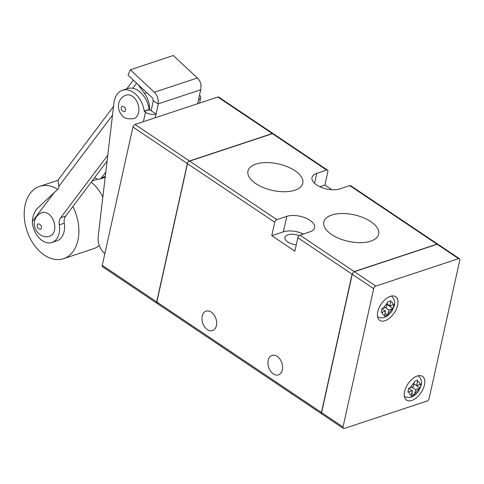 <?xml version="1.0" encoding="UTF-8"?>
<svg xmlns="http://www.w3.org/2000/svg" width="484" height="484" viewBox="0 0 484 484"><rect width="100%" height="100%" fill="white"/><g stroke="black" fill="none" stroke-linecap="round" stroke-linejoin="round"><path stroke-width="0.73" d="M217.818 97.024L272.244 133.56A2.378 1.313 -56.1 0 1 273.115 133.614L218.695 97.084A2.378 1.313 123.9 0 0 217.818 97.024L135.03 124.455A2.378 1.313 123.9 0 0 132.925 127.038L187.344 163.568L156.677 301.901L102.257 265.365A2.378 1.313 123.9 0 0 102.584 266.793L157.004 303.329A2.378 1.313 -56.1 0 1 156.677 301.901M157.881 303.383A2.378 1.313 -56.1 0 1 157.004 303.329L321.921 414.032A2.378 1.313 123.9 0 0 322.12 414.129M272.244 133.56L189.45 160.984L135.03 124.455M187.344 163.568A2.378 1.313 -56.1 0 1 189.45 160.984M132.925 127.038L102.257 265.365M407.885 392.173L408.786 388.108L413.324 386.746L414.377 381.338L417.686 380.243L416.633 385.651L421.086 383.921L420.185 387.993L415.732 389.717L414.358 395.071L411.049 396.166L412.422 390.818L407.885 392.173M381.241 312.446L382.142 308.381L386.498 307.044L387.545 301.913L390.86 300.818L389.814 305.948L393.946 304.472L393.546 306.541L393.044 308.544L388.912 310.014L387.672 315.114L384.363 316.209L385.597 311.115L381.241 312.446M404.594 391.526A14.278 7.865 123.9 0 0 406.566 400.093A14.278 7.865 123.9 0 0 416.682 397.57A14.278 7.865 123.9 0 0 424.462 384.943A14.278 7.865 123.9 0 0 422.484 376.377A14.278 7.865 123.9 0 0 412.374 378.899A14.278 7.865 123.9 0 0 404.594 391.526M377.768 311.823A14.278 7.865 123.9 0 0 379.746 320.384A14.278 7.865 123.9 0 0 389.856 317.867A14.278 7.865 123.9 0 0 397.642 305.241A14.278 7.865 123.9 0 0 395.664 296.674A14.278 7.865 123.9 0 0 385.554 299.197A14.278 7.865 123.9 0 0 377.768 311.823M382.082 308.756L385.597 311.115M387.672 315.114L385.095 313.384M388.912 310.014L385.149 307.491M393.044 308.544L387.061 304.521M389.814 305.948L387.139 304.152M408.75 388.356L412.422 390.818M414.358 395.071L411.848 393.383M415.732 389.717L411.969 387.194M420.185 387.993L416.676 385.639M416.633 385.651L413.965 383.86M427.027 401.054L344.233 428.485A2.378 1.313 -56.1 0 1 343.362 428.425A2.378 1.313 -56.1 0 1 343.029 426.997L373.696 288.664A2.378 1.313 -56.1 0 1 375.802 286.086L458.596 258.656A2.378 1.313 -56.1 0 1 459.473 258.716A2.378 1.313 -56.1 0 1 459.8 260.144L429.133 398.471A2.378 1.313 -56.1 0 1 427.027 401.054M375.802 286.086L354.367 271.693L437.155 244.263L458.596 258.656M438.389 244.916A2.378 1.313 123.9 0 0 438.032 244.323A2.378 1.313 123.9 0 0 437.155 244.263M343.029 426.997L321.594 412.604L352.261 274.277L373.696 288.664M354.367 271.693A2.378 1.313 123.9 0 0 352.261 274.277M321.594 412.604A2.378 1.313 123.9 0 0 321.921 414.032L343.362 428.425M282.366 369.915A10.237 6.964 71.7 0 1 278.494 374.87A10.237 6.964 71.7 0 1 270.58 371.155A10.237 6.964 71.7 0 1 268.184 360.392A10.237 6.964 71.7 0 1 272.056 355.438A10.237 6.964 71.7 0 1 279.97 359.152A10.237 6.964 71.7 0 1 282.366 369.915M216.402 325.629A10.237 6.964 71.7 0 1 212.524 330.584A10.237 6.964 71.7 0 1 204.617 326.875A10.237 6.964 71.7 0 1 202.215 316.113A10.237 6.964 71.7 0 1 206.087 311.158A10.237 6.964 71.7 0 1 214.001 314.866A10.237 6.964 71.7 0 1 216.402 325.629M294.835 190.224A28.084 13.57 -167.5 0 1 263.453 187.623A28.084 13.57 -167.5 0 1 247.953 171.082A28.084 13.57 -167.5 0 1 255.915 164.1A28.084 13.57 -167.5 0 1 287.296 166.702A28.084 13.57 -167.5 0 1 302.79 183.242A28.084 13.57 -167.5 0 1 294.835 190.224M370.696 241.153A28.084 13.57 -167.5 0 1 339.314 238.552A28.084 13.57 -167.5 0 1 323.814 222.011A28.084 13.57 -167.5 0 1 331.776 215.023A28.084 13.57 -167.5 0 1 363.157 217.625A28.084 13.57 -167.5 0 1 378.651 234.165A28.084 13.57 -167.5 0 1 370.696 241.153M296.275 244.801A10.237 4.949 -167.5 0 1 284.913 237.366A10.237 4.949 -167.5 0 1 287.817 234.819A10.237 4.949 -167.5 0 1 299.07 235.696M156.84 302.01L187.707 162.624L156.84 302.01L321.424 412.495L321.564 413.439A2.378 1.313 123.9 0 0 321.921 414.032M314.533 183.279L316.73 173.381A16.662 8.053 -167.5 0 0 312.005 177.525A16.662 8.053 -167.5 0 0 321.201 187.338A16.662 8.053 -167.5 0 0 339.816 188.881L349.75 185.59A2.378 1.313 123.9 0 1 350.628 185.65L438.032 244.323A2.378 1.313 123.9 0 0 437.832 244.226L436.991 244.154L354.203 271.578L353.598 272.135A2.378 1.313 123.9 0 0 352.618 273.333L352.092 274.162L297.835 237.741L294.859 251.166L271.772 235.672L274.749 222.241A2.378 1.313 -56.1 0 1 276.854 219.657L286.788 216.366A16.662 8.053 -167.5 0 1 305.41 217.909A16.662 8.053 -167.5 0 1 314.6 227.722A16.662 8.053 -167.5 0 1 309.881 231.866L299.947 235.157A2.378 1.313 123.9 0 0 297.835 237.741M156.647 302.73A2.378 1.313 123.9 0 0 157.004 303.329M316.73 173.381L326.664 170.09A2.378 1.313 -56.1 0 1 327.541 170.15L273.115 133.614A2.378 1.313 123.9 0 0 272.916 133.523L188.681 161.426A2.378 1.313 123.9 0 0 187.707 162.624M327.541 170.15A2.378 1.313 -56.1 0 1 327.868 171.578L324.891 185.003L331.945 189.74M324.891 185.003L319.761 186.703M321.424 412.495L352.092 274.162M303.42 234.008A16.662 8.053 12.5 0 0 283.364 231.83L271.772 235.672M155.231 117.763L158.322 103.806L200.715 89.764L197.617 103.715M199.517 95.16A7.617 3.678 -167.5 0 1 200.672 97.786A7.617 3.678 -167.5 0 1 198.513 99.68M200.715 89.764A9.523 6.48 -108.3 0 0 200.806 85.529L201.138 85.42A9.523 6.48 -108.3 0 0 197.369 77.978L154.317 92.238A9.523 6.48 71.7 0 1 157.996 103.915L158.322 103.806M104.877 253.525A14.278 9.716 71.7 0 1 98.173 236.694L113.958 102.844A21.423 14.574 71.7 0 1 122.44 90.248A21.423 14.574 71.7 0 1 144.232 111.054L145.478 112.246A7.617 3.678 -167.5 0 0 156.054 114.036L151.111 110.715L153.313 100.769M154.317 92.238L130.263 69.781L128.072 75.214L152.127 97.671A2.378 1.621 71.7 0 1 153.047 100.593L157.996 103.915M130.263 69.781L173.314 55.515L197.369 77.978M151.111 110.715L149.126 109.717L144.159 111.362M144.232 111.054L149.199 109.408A21.423 14.574 -108.3 0 0 127.407 88.602L122.44 90.248M149.199 109.408L149.126 109.717M113.54 106.407L58.848 179.001A7.617 5.052 37 0 0 58.243 182.323L58.866 186.358L112.506 115.156M137.946 84.428L144.541 93.485A19.039 12.953 71.7 0 1 149.629 110.049M107.781 155.225L60.669 217.764A9.523 6.48 -108.3 0 0 59.308 224.848A19.039 12.953 71.7 0 1 51.909 242.478A19.039 12.953 71.7 0 1 32.289 221.642L54.093 192.699L57.753 189.432A4.761 3.237 -108.3 0 0 58.866 186.358M54.093 192.699L38.012 207.781C34.745 210.855 32.839 215.471 32.289 221.642M51.909 242.478L56.876 240.832A19.039 12.953 -108.3 0 0 64.275 223.203L59.308 224.848M107.091 161.093L65.636 216.118A9.523 6.48 -108.3 0 0 64.275 223.203M105.79 172.104L101.561 177.719A7.617 5.185 71.7 0 1 99.698 179.098A7.617 5.185 71.7 0 1 94.755 177.465M97.514 179.147L92.154 180.919M49.81 236.15A12.378 8.422 -108.3 0 0 54.353 230.723A12.378 8.422 -108.3 0 0 51.782 217.407A12.378 8.422 -108.3 0 0 42.029 212.651C36.687 214.745 35.114 218.859 34.794 220.426C31.956 229.071 40.928 239.435 49.81 236.15M133.899 118.592A12.378 8.422 -108.3 0 0 138.841 110.909A12.378 8.422 -108.3 0 0 135.139 98.863A12.378 8.422 -108.3 0 0 126.112 95.094C120.347 97.272 118.532 102.378 118.483 105.064C118.211 108.985 119.403 112.433 122.065 115.41C123.765 118.259 127.709 119.318 133.899 118.592M72.854 206.535A38.079 25.912 71.7 0 1 72.455 252.291A38.079 25.912 71.7 0 1 63.525 258.686A38.079 25.912 71.7 0 1 29.966 237.989A38.079 25.912 71.7 0 1 30.643 192.777A38.079 25.912 71.7 0 1 39.573 186.388A38.079 25.912 71.7 0 1 57.82 189.377M102.85 197.03A38.079 25.912 -108.3 0 0 91.252 182.111M63.525 258.686L93.327 248.812A38.079 25.912 -108.3 0 0 99.287 245.473M419.108 388.598L414.812 393.867M411.503 394.968C410.002 394.787 409.186 393.776 409.041 391.937M392.288 308.895L387.993 314.164M384.677 315.259C383.183 315.084 382.36 314.074 382.221 312.228M390.733 301.798C392.228 301.98 393.044 302.99 393.189 304.829M383.122 308.163L387.418 302.893M417.553 381.501C419.047 381.682 419.87 382.693 420.009 384.532M409.942 387.865L414.244 382.596M274.749 222.241L187.508 163.677M189.613 161.099L276.854 219.657M272.407 133.669L326.664 170.09M349.75 185.59L436.991 244.154M299.947 235.157L354.203 271.578M283.364 231.83L286.788 216.366M145.478 112.246L143.385 121.684M132.743 88.3L136.597 83.175M146.827 92.728L144.541 93.485M60.669 217.764L65.636 216.118M105.27 176.491L101.561 177.719M41.243 228.055C41.164 231.382 35.889 227.426 37.353 225.133C37.425 221.811 42.707 225.762 41.243 228.055M125.423 109.971C125.87 113.413 120.347 110.872 121.345 108.095C120.891 104.659 126.421 107.2 125.423 109.971M404.328 396.293C407.401 398.048 410.559 397.896 413.796 395.845L416.095 394.061L418.503 391.247L421.177 385.294C422.121 381.398 421.104 378.216 418.128 375.741M377.508 316.59C380.581 318.345 383.733 318.194 386.976 316.143L389.269 314.352L391.683 311.545L394.351 305.592C395.295 301.695 394.279 298.513 391.302 296.039M438.032 244.323L459.473 258.716M200.672 97.786L199.493 103.098M133.336 80.126L126.796 88.808M99.698 179.098L105.179 177.283M39.573 186.388L58.274 180.193"/></g></svg>
